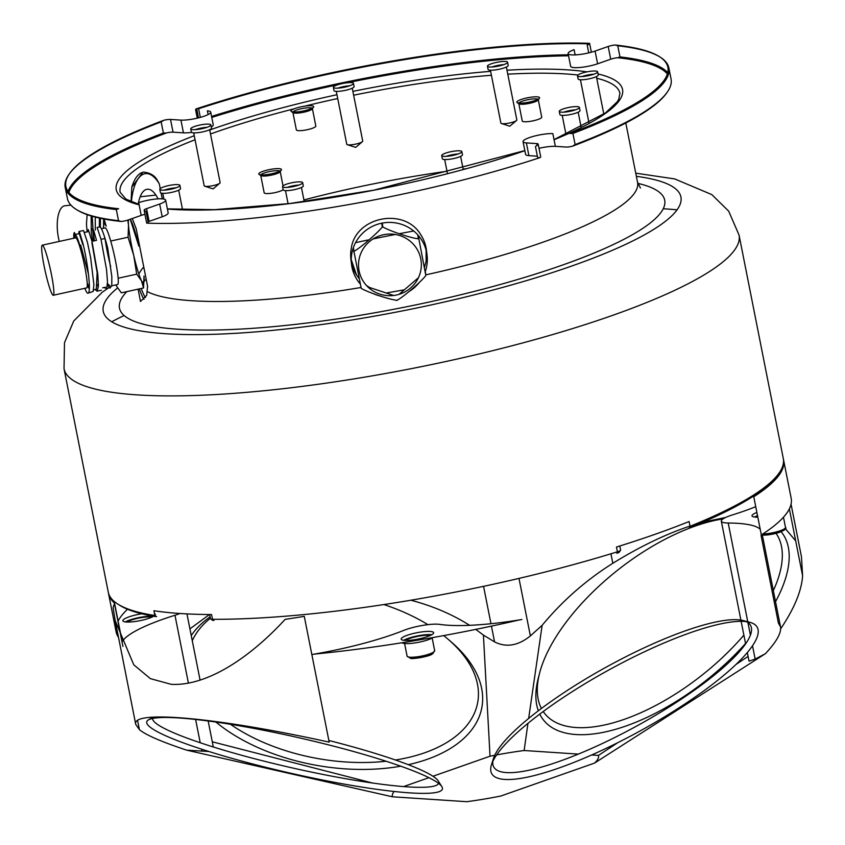 <?xml version="1.0" encoding="UTF-8"?>
<svg xmlns="http://www.w3.org/2000/svg" width="845" height="845" viewBox="0 0 845 845"><rect width="100%" height="100%" fill="white"/><g stroke="black" fill="none" stroke-linecap="round" stroke-linejoin="round"><path stroke-width="1.27" d="M103.597 218.939L103.555 224.453M92.76 241.174L91.26 232.629L91.154 215.95M99.372 227.02L99.404 218.073M100.365 227.178L100.428 218.295M93.742 240.952L92.2 216.257M87.13 214.641L86.486 223.777A31.096 12.305 -96.3 0 0 87.236 231.836M70.906 205.113L64.907 205.768A25.635 10.14 83.7 0 0 59.298 241.427M95.263 217.091L95.316 230.062M140.154 196.8L155.892 195.068M158.057 198.871A33.082 13.087 83.7 0 0 151.107 190.167A33.082 13.087 83.7 0 0 139.319 199.293A33.082 13.087 83.7 0 0 138.21 204.184M162.272 198.871L161.12 193.093M160.233 188.604L159.293 183.83A48.799 19.308 83.7 0 0 131.398 201.87M358.871 278.269L356.495 274.963L351.256 259.647M359.938 283.603A38.046 37.307 -7.2 0 1 351.541 264.464L350.939 259.668A38.046 37.307 -7.2 0 1 351.256 248.483L351.266 248.441C355.502 216.489 404.723 206.909 420.873 234.889A38.046 37.307 -7.2 0 1 426.028 247.638A38.046 37.307 -7.2 0 1 426.44 250.183L427.042 254.979A38.046 37.307 -7.2 0 1 425.331 271.456L425.827 275.385A38.046 37.307 172.8 0 0 425.817 275.322L418.18 235.311A38.046 37.307 -7.2 0 1 426.63 252.433A38.046 37.307 -7.2 0 1 427.042 254.979M426.123 250.257L426.112 261.369L424.285 267.981M143.882 172.137L142.879 172.243L131.788 187.241A50.457 19.963 -96.3 0 1 143.882 172.137C150.421 172.961 154.931 175.707 157.392 180.397L159.293 183.83M131.07 201.733L131.788 187.241M135.929 227.875A48.799 5.176 77.6 0 1 136.214 228.9L132.306 218.517M136.214 228.9L147.474 285.758A48.799 5.176 77.6 0 1 147.611 287.247M138.126 289.148L140.481 301.464L146.692 295.349L147.548 286.328M369.423 287.427L366.476 285.494M426.662 252.592A38.046 37.307 -7.2 0 1 426.112 261.369M356.495 274.963A38.046 37.307 -7.2 0 1 351.319 262.056M404.364 289.793L386.228 293.025M425.267 272.85L425.098 272.016M419.268 282.547A38.046 37.307 -7.2 0 1 408.695 291.726M381.032 296.194A38.046 37.307 -7.2 0 1 372.624 293.352M351.541 264.464A38.046 37.307 -7.2 0 1 353.242 247.986L361.237 288.399C368.293 292.518 390.168 299.817 396.759 300.239M353.907 251.356L353.421 247.49A38.046 37.307 -7.2 0 1 381.771 223.175L382.257 227.041C377.05 233.558 359.579 248.536 353.907 251.356A38.046 37.307 172.8 0 0 353.728 251.852M382.796 226.946L382.31 223.08A38.046 37.307 -7.2 0 1 417.821 234.91L418.307 238.776C411.726 238.353 389.841 231.065 382.796 226.946A38.046 37.307 172.8 0 0 382.531 226.988A38.046 37.307 172.8 0 0 382.257 227.041M399.062 294.335L418.433 277.73M367.839 286.899L393.59 295.486M397.287 300.133C402.959 297.313 420.43 282.346 425.648 275.829L425.827 275.385M127.806 220.101L128.514 225.362L128.07 237.223L133.721 255.391L136.71 274.15L141.464 280.751L143.565 287.955L144.009 276.093A33.082 3.507 77.6 0 1 144.146 280.065A33.082 3.507 77.6 0 1 141.464 280.751A33.082 3.507 77.6 0 1 133.721 255.391A33.082 3.507 77.6 0 1 128.514 225.362A33.082 3.507 77.6 0 1 128.472 219.869M130.225 219.256A33.082 3.507 77.6 0 1 131.049 220.703A33.082 3.507 77.6 0 1 131.091 220.788A33.082 3.507 77.6 0 1 138.802 246.075L130.257 219.246M110.727 241.036L128.07 237.223M103.502 228.256L104.062 219.024M104.072 218.992L106.164 226.185A33.082 3.507 -102.4 0 0 103.481 226.872A33.082 3.507 -102.4 0 0 103.481 228.266M118.142 278.237L136.71 274.15M116.578 286.233L116.536 286.149A33.082 3.507 -102.4 0 0 116.578 286.233L121.342 292.845L143.565 287.955M116.536 286.149L115.966 284.881A33.082 3.507 -102.4 0 0 116.536 286.149L116.536 286.149M111.741 285.811L117.603 284.522A28.994 3.074 -102.4 0 0 116.842 268.266A28.994 3.074 -102.4 0 0 110.019 238.66A28.994 3.074 -102.4 0 0 105.139 227.896L101.4 228.72M105.308 240.36A28.994 3.074 -102.4 0 0 110.663 266.46M105.129 239.737A28.994 3.074 -102.4 0 0 104.748 238.533M93.193 230.527L94.365 240.814M107.484 283.54L110.199 286.159M88.366 231.593L84.616 232.417M96.858 270.146L97.555 272.259M97.756 284.311L98.421 285.536M79.831 245.314A28.994 3.074 -102.4 0 0 75.247 234.604L74.445 232.512L74.687 238.036M87.299 284.786L89.295 289.022M78.828 233.695L79.007 231.498L79.462 231.974L82.916 243.339C87.531 261.623 91.704 293.395 87.891 293.215L93.161 291.44L93.89 284.638L90.637 257.64L87.436 242.346L83.507 230.505M97.671 285.695L98.358 287.025M87.891 231.699L88.281 229.618L91.968 241.343L96.499 240.35L93.795 230.769L92.454 228.668L94.017 240.888M107.421 285.029L109.934 288.166L111.762 285.705L111.836 276.642L107.727 248.229A31.096 3.295 -102.4 0 0 105.023 238.47A31.096 3.295 -102.4 0 0 99.784 226.925L97.122 227.506L101.03 239.346L105.023 238.47M75.247 234.604L75.089 237.941M87.225 283.117L89.359 287.522M101.03 239.346L106.544 269.671L107.484 281.818L106.734 288.494L103.819 287.564M74.445 232.512A31.096 3.295 -102.4 0 0 73.842 238.227M84.87 288.303A31.096 3.295 -102.4 0 0 87.869 293.226A31.096 3.295 -102.4 0 0 87.891 293.215M42.25 245.177L75.659 237.825A25.635 2.715 77.6 0 1 79.979 247.342A25.635 2.715 77.6 0 1 86.01 273.516A25.635 2.715 77.6 0 1 86.686 287.902L53.277 295.264A25.635 2.715 77.6 0 1 48.957 285.737A25.635 2.715 77.6 0 1 42.926 259.563A25.635 2.715 77.6 0 1 42.25 245.177A25.635 2.715 77.6 0 1 46.57 254.704A25.635 2.715 77.6 0 1 52.601 280.878A25.635 2.715 77.6 0 1 53.277 295.264M82.852 244.649L79.303 233.59L75.205 234.487M80.729 245.113L88.493 274.255M96.288 289.222L97.143 272.608L91.915 242.652M91.968 241.343L97.777 274.202L98.421 285.525L97.344 290.986L94.767 289.55M619.807 545.986L620.6 550.01A6.612 1.299 168.8 0 1 620.526 550.285A6.612 1.299 168.8 0 1 617.41 551.806L616.47 547.032A344.073 67.378 -11.2 0 0 689.108 521.513L690.048 526.277L689.193 527.871A342.415 67.051 168.8 0 0 777.822 474.879L779.111 473.031A344.073 67.378 168.8 0 1 690.048 526.277M109.079 287.501L102.319 292.169L73.737 321.026L64.495 342.7L64.03 368.737A344.073 67.378 168.8 0 0 362.885 377.44A344.073 67.378 168.8 0 0 737.093 245.969A344.073 67.378 168.8 0 0 739.058 235.079L783.294 458.497A344.073 67.378 168.8 0 1 779.111 473.031M620.526 550.285L619.237 552.134A4.964 0.972 168.8 0 1 616.903 553.264L617.41 551.806A344.073 67.378 168.8 0 1 407.121 600.848A344.073 67.378 168.8 0 1 212.496 619.311L211.546 614.537A344.073 67.378 -11.2 0 1 153.917 610.734L154.867 615.509A344.073 67.378 168.8 0 1 117.677 604.006A344.073 67.378 168.8 0 1 108.266 592.155L64.03 368.737M210.669 619.015L212.56 620.23A4.964 0.972 168.8 0 0 213.933 620.452L212.496 619.311A6.612 1.299 168.8 0 1 210.669 619.015A6.612 1.299 168.8 0 1 210.489 618.783L209.644 614.526M761.334 534.906A112.617 22.054 -11.2 0 1 761.07 535.476A220.006 43.084 -11.2 0 0 761.334 534.927L753.772 496.733A344.073 67.378 -11.2 0 0 783.611 460.081A344.073 67.378 -11.2 0 0 783.431 459.289M108.445 592.947A344.073 67.378 -11.2 0 0 108.582 593.739A344.073 67.378 -11.2 0 0 114.307 602.855A16.541 3.243 168.8 0 1 114.582 603.298A16.541 3.243 168.8 0 1 114.487 603.816A220.006 43.084 -11.2 0 0 113.145 608.009L115.184 620.557L133.774 664.814L150.378 678.641L171.112 684.313C205.842 686.362 248.599 659.121 285.135 619.353A220.006 43.084 -11.2 0 0 304.274 616.343L311.837 654.526A16.541 3.243 168.8 0 1 316.569 653.893A344.073 67.378 -11.2 0 0 516.96 620.484A16.541 3.243 168.8 0 1 521.861 619.512A112.617 22.054 -11.2 0 1 439.696 624.381A23.164 4.531 168.8 0 0 403.889 630.349A112.617 22.054 -11.2 0 1 311.837 654.526L329.18 742.132C217.883 717.595 131.102 709.642 135.739 724.397L115.184 620.557M154.867 615.509L156.578 616.66A342.415 67.051 168.8 0 1 119.567 605.221L117.677 604.006M127.5 609.266A344.073 67.378 -11.2 0 0 118.099 621.054M108.582 593.739L116.135 631.933A344.073 67.378 -11.2 0 0 118.511 637.362M114.582 603.298L122.145 641.492A16.541 3.243 168.8 0 1 122.05 642.01L114.307 602.855M394.108 791.459A105.065 20.576 -11.2 0 0 392.439 796.793L186.724 750.17C161.3 741.73 145.52 734.875 139.404 729.615L135.739 724.397M780.653 628.828C794.247 608.643 801.567 590.972 802.613 575.804L801.451 556.697L791.057 504.19M795.694 540.885L785.375 528.674M725.675 517.457L702.808 522.199M690.006 526.065C665.554 534.22 639.834 546.63 612.826 563.288C586.071 580.092 562.506 600.774 542.141 625.3L528.664 718.356M209.433 614.526L189.924 628.87M494.716 755.282A105.065 20.576 -11.2 0 0 490.026 756.212L483.414 635.091L494.557 641.883C506.208 647.756 518.143 645.76 530.375 635.915L542.141 625.3M483.414 635.091L475.756 629.388M469.651 625.321C452.096 614.262 432.503 605.897 410.871 600.225M179.932 613.491A23.164 4.531 168.8 0 1 174.978 615.255A112.617 22.054 -11.2 0 0 122.05 642.01L122.926 646.425M186.724 750.17L208.873 751.501M760.215 529.276A112.617 22.054 -11.2 0 0 728.21 523.013A23.164 4.531 168.8 0 1 721.324 521.185A23.164 4.531 168.8 0 1 732.34 514.954A112.617 22.054 -11.2 0 0 755.747 506.683M747.339 652.604L749.04 661.16L755.155 659.079L765.39 653.692L594.51 763.098A105.065 20.576 -11.2 0 0 598.44 755.419L617.801 742.66M212.285 741.794L372.402 782.998M594.51 763.098L500.853 796.011A105.065 20.576 -11.2 0 1 466.746 801.694L392.439 796.793M179.151 717.986A151.604 18.199 12.8 0 1 336.965 747.033A151.604 18.199 12.8 0 1 441.808 786.568A151.604 18.199 12.8 0 1 409.962 792.874A151.604 18.199 12.8 0 1 235.322 759.296A151.604 18.199 12.8 0 1 148.276 719.993A151.604 18.199 12.8 0 1 179.151 717.986M761.07 535.476L778.414 623.082L780.505 626.8C781.519 632.894 776.481 641.862 765.39 653.692M527.977 723.236L524.132 750.518A105.065 20.576 -11.2 0 0 496.554 754.934M736.248 664.265L748.1 656.417M403.583 786.579L428.964 777.664M432.989 776.249L490.026 756.212M524.132 750.518L578.318 754.099M591.648 754.976L598.44 755.419M690.185 632.778A151.604 34.275 -28.9 0 1 749.842 622.3A151.604 34.275 -28.9 0 1 711.532 685.115A151.604 34.275 -28.9 0 1 558.851 768.052A151.604 34.275 -28.9 0 1 491.515 764.609A151.604 34.275 -28.9 0 1 690.185 632.778M541.391 708.437A146.639 67.346 141.8 0 1 539.638 672.979L538.297 678.144A151.604 69.617 -38.2 0 0 538.328 710.74M539.723 714.036A151.604 69.617 -38.2 0 0 575.994 734.537A151.604 69.617 -38.2 0 0 745.533 643.489M775.53 601.703A151.604 69.617 -38.2 0 0 781.139 531.727M210.109 616.871A151.604 85.694 9.8 0 0 191.245 635.556M215.908 722.063A151.604 85.694 9.8 0 0 400.783 766.172M408.325 764.672A151.604 85.694 9.8 0 0 427.116 759.359A151.604 85.694 9.8 0 0 451.367 642.063L448.177 639.306A146.639 82.884 -170.2 0 1 457.61 734.791A146.639 82.884 -170.2 0 1 424.718 752.768A146.639 82.884 -170.2 0 1 395.46 759.993M761.334 534.927A344.073 67.378 -11.2 0 0 791.173 498.275L783.611 460.081M756.888 512.461A16.541 3.243 -11.2 0 0 752.008 515.872A16.541 3.243 -11.2 0 0 757.817 517.172M757.521 515.64A16.541 3.243 -11.2 0 0 754.511 517.034M757.659 516.337A14.059 2.757 -11.2 0 0 756.159 517.161M432.82 631.944A16.541 3.243 -11.2 0 0 414.504 633.222A16.541 3.243 -11.2 0 0 401.185 639.126A16.541 3.243 -11.2 0 0 418.043 639.095A16.541 3.243 -11.2 0 0 433.643 632.704A16.541 3.243 -11.2 0 0 432.82 631.944M431.774 634.722A16.541 3.243 -11.2 0 0 403.688 640.288M402.083 642.739A16.541 3.243 -11.2 0 0 416.31 642.707A16.541 3.243 -11.2 0 0 433.01 637.531M430.295 635.472A14.059 2.757 -11.2 0 0 410.469 638.197A14.059 2.757 -11.2 0 0 405.346 640.415M743.885 635.123A146.639 67.346 141.8 0 1 611.505 723.288A146.639 67.346 141.8 0 1 576.1 727.524A146.639 67.346 141.8 0 1 543.177 711.458M539.638 672.979A146.639 67.346 141.8 0 1 723.056 518.904M776.059 533.353A146.639 67.346 141.8 0 1 773.333 590.602M386.133 761.229A146.639 82.884 -170.2 0 1 230.474 724.302M192.269 640.732A146.639 82.884 -170.2 0 1 210.384 618.255M383.915 604.555A146.639 82.884 -170.2 0 1 427.929 624.656M443.688 635.598A146.639 82.884 -170.2 0 1 448.177 639.306M152.586 718.482A146.639 17.608 -167.2 0 0 225.013 750.54A146.639 17.608 -167.2 0 0 370.216 782.681A146.639 17.608 -167.2 0 0 407.279 786.843A146.639 17.608 -167.2 0 0 438.576 783.347M441.808 786.568L438.08 780.738A146.639 17.608 -167.2 0 0 328.853 740.484M492.857 761.26A146.639 33.145 151.1 0 0 524.111 771.179A146.639 33.145 151.1 0 0 558.661 761.609A146.639 33.145 151.1 0 0 702.839 684.038A146.639 33.145 151.1 0 0 746.304 621.635M749.842 622.3L743.41 620.621A146.639 33.145 151.1 0 0 606.192 667.149A146.639 33.145 151.1 0 0 493.533 758.271L491.515 764.609M141.78 613.787A16.541 3.243 -11.2 0 0 122.852 620.769A16.541 3.243 -11.2 0 0 144.21 619.702A16.541 3.243 -11.2 0 0 153.706 616.206M154.836 615.35A16.541 3.243 -11.2 0 0 155.3 614.336A16.541 3.243 -11.2 0 0 154.487 613.576M153.441 616.364A16.541 3.243 -11.2 0 0 125.345 621.92M151.952 617.114A14.059 2.757 -11.2 0 0 151.244 616.998A14.059 2.757 -11.2 0 0 138.464 618.181A14.059 2.757 -11.2 0 0 127.003 622.057M144.928 214.26A17.206 3.369 -11.2 0 0 141.21 215.39L138.686 202.663A17.206 3.369 168.8 0 1 156.061 199.019A17.206 3.369 168.8 0 1 165.652 200.159A17.206 3.369 168.8 0 1 159.673 204.046L146.576 208.652L149.1 221.379A6.612 1.299 -11.2 0 0 148.055 221.791M146.829 223.164L148.224 222.657L146.016 211.514L144.305 210.426A6.612 1.299 168.8 0 1 144.125 210.204L146.639 222.932A6.612 1.299 -11.2 0 0 146.829 223.164A306.851 60.09 -11.2 0 0 539.997 157.614A6.612 1.299 -11.2 0 0 540.694 156.832L538.18 144.104A6.612 1.299 168.8 0 1 537.483 144.875L535.466 146.586L537.673 157.73L539.997 157.614M149.1 221.379L162.198 216.785A17.206 3.369 -11.2 0 0 168.176 212.887L165.652 200.159M141.21 215.39A283.614 55.538 168.8 0 1 141.2 215.39L128.102 219.996A6.612 1.299 -11.2 0 1 121.131 221.464A306.851 60.09 -11.2 0 1 76.789 209.771L75.839 209.159A307.675 60.248 168.8 0 1 67.431 198.564L65.223 187.432A307.675 60.248 -11.2 0 0 116.314 209.56L118.522 220.693L121.131 221.464M208.123 114.571L207.384 110.832A17.206 3.369 168.8 0 1 210.711 112.11A17.206 3.369 168.8 0 1 199.948 117.487A17.206 3.369 168.8 0 1 180.936 120.117L170.532 119.441L173.056 132.169A6.612 1.299 -11.2 0 0 166.423 132.961A306.851 60.09 -11.2 0 0 68.899 192.491M173.056 132.169L183.45 132.855A17.206 3.369 -11.2 0 0 191.593 132.38M211.271 126.961A17.206 3.369 -11.2 0 0 213.236 124.838L210.711 112.11M568.558 55.812A306.851 60.09 -11.2 0 0 347.306 82.757M337.916 84.711A306.851 60.09 -11.2 0 0 211.768 117.413M568.115 53.584L570.639 66.311A17.206 3.369 -11.2 0 0 580.23 67.452A17.206 3.369 -11.2 0 0 597.605 63.797A283.614 55.538 168.8 0 1 597.605 63.808L610.703 59.203L608.189 46.475L595.091 51.07A17.206 3.369 168.8 0 1 577.716 54.724A17.206 3.369 168.8 0 1 568.115 53.584A17.206 3.369 168.8 0 1 574.104 49.686L575.128 54.904M667.392 73.98A306.851 60.09 -11.2 0 0 617.674 57.735A6.612 1.299 -11.2 0 0 610.703 59.203M537.135 145.435L536.776 143.597L526.393 142.911A17.206 3.369 168.8 0 1 523.055 141.622A17.206 3.369 168.8 0 1 533.829 136.246A17.206 3.369 168.8 0 1 552.841 133.616L555.355 146.343A283.614 55.538 168.8 0 1 555.355 146.343L565.759 147.03A6.612 1.299 -11.2 0 0 572.382 146.238A306.851 60.09 -11.2 0 0 666.684 92.971L667.328 92.042A307.675 60.248 168.8 0 1 575.118 144.569L572.91 133.436L569.857 133.499A306.851 60.09 168.8 0 0 659.501 56.699L660.441 57.302A307.675 60.248 -11.2 0 1 668.86 67.906L671.067 79.039A307.675 60.248 168.8 0 1 667.328 92.042M555.355 146.343A17.206 3.369 -11.2 0 0 539.004 148.308M523.055 141.622L525.579 154.36A17.206 3.369 -11.2 0 0 528.907 155.638L537.367 156.198M180.936 120.117L183.45 132.855L180.925 120.117A283.614 55.538 -11.2 0 0 180.925 120.117M198.522 117.856L196.991 110.135A6.612 1.299 168.8 0 1 195.596 109.639A6.612 1.299 168.8 0 1 196.293 108.857L198.617 108.741L200.328 117.381M166.423 132.961L163.381 133.035L161.173 121.891L163.909 120.233A6.612 1.299 168.8 0 1 170.532 119.441M588.236 44.679L588.067 43.813L589.461 43.306A6.612 1.299 168.8 0 1 589.641 43.539A6.612 1.299 168.8 0 1 587.19 45.091L588.733 52.876M588.067 43.813A307.675 60.248 -11.2 0 0 198.617 108.741M196.293 108.857A306.851 60.09 168.8 0 1 589.461 43.306M118.522 220.693A307.675 60.248 168.8 0 1 75.839 209.159M68.065 191.424A307.675 60.248 168.8 0 1 163.381 133.035M597.605 63.797L595.081 51.07A283.614 55.538 -11.2 0 0 595.081 51.07L597.605 63.808M526.382 142.911L528.907 155.638M159.673 204.046L162.198 216.785M608.189 46.475A6.612 1.299 168.8 0 1 615.16 45.007L617.769 45.767L619.976 56.911L617.674 57.735M572.91 133.436A307.675 60.248 -11.2 0 0 668.86 67.906M659.966 57.006A307.675 60.248 -11.2 0 0 617.769 45.767M615.16 45.007A306.851 60.09 168.8 0 1 659.501 56.699M211.567 116.441A307.675 60.248 168.8 0 1 568.358 54.798M575.107 54.756A307.675 60.248 168.8 0 1 577.315 54.756M536.776 143.597A6.612 1.299 168.8 0 1 538.18 144.104M572.382 146.238L575.118 144.569M619.976 56.911A307.675 60.248 168.8 0 1 667.751 72.681M163.909 120.233A306.851 60.09 168.8 0 0 69.607 173.5A306.851 60.09 168.8 0 0 118.617 208.736L116.314 209.56M161.173 121.891A307.675 60.248 -11.2 0 0 69.29 173.964M69.607 173.5L68.963 174.419A307.675 60.248 -11.2 0 0 65.223 187.432M144.125 210.204A6.612 1.299 168.8 0 1 146.576 208.652M281.417 169.877A11.576 2.271 -11.2 0 0 269.418 169.591A11.576 2.271 -11.2 0 0 259.088 174.408A11.576 2.271 -11.2 0 0 270.569 173.985A11.576 2.271 -11.2 0 0 281.343 170.003A11.576 2.271 -11.2 0 0 281.417 169.877M210.806 125.229A10.256 2.007 168.8 0 1 200.423 129.01A10.256 2.007 168.8 0 1 190.748 128.894A10.256 2.007 168.8 0 1 190.801 128.567A10.256 2.007 168.8 0 1 201.194 124.785A10.256 2.007 168.8 0 1 210.87 124.902A10.256 2.007 168.8 0 1 210.806 125.229M350.2 85.609A10.256 2.007 168.8 0 1 339.521 88.007A10.256 2.007 168.8 0 1 333.342 87.384A10.256 2.007 168.8 0 1 336.606 85.165A10.256 2.007 168.8 0 1 347.284 82.757A10.256 2.007 168.8 0 1 353.463 83.391A10.256 2.007 168.8 0 1 350.2 85.609M497.768 66.227A10.256 2.007 168.8 0 1 487.459 66.216A10.256 2.007 168.8 0 1 497.272 62.224A10.256 2.007 168.8 0 1 507.581 62.234A10.256 2.007 168.8 0 1 497.768 66.227M581.128 76.589A10.256 2.007 168.8 0 1 577.484 75.786A10.256 2.007 168.8 0 1 583.082 72.807A10.256 2.007 168.8 0 1 593.961 71.001A10.256 2.007 168.8 0 1 597.605 71.804A10.256 2.007 168.8 0 1 592.007 74.782A10.256 2.007 168.8 0 1 581.128 76.589M559.39 111.624A10.256 2.007 168.8 0 1 559.263 111.392A10.256 2.007 168.8 0 1 568.305 107.558A10.256 2.007 168.8 0 1 579.258 107.178A10.256 2.007 168.8 0 1 579.385 107.41A10.256 2.007 168.8 0 1 570.343 111.244A10.256 2.007 168.8 0 1 559.39 111.624M443.213 154.139A10.256 2.007 168.8 0 1 454.335 151.118A10.256 2.007 168.8 0 1 461.845 151.582A10.256 2.007 168.8 0 1 460.367 153.019A10.256 2.007 168.8 0 1 449.234 156.04A10.256 2.007 168.8 0 1 441.724 155.575A10.256 2.007 168.8 0 1 443.213 154.139M289.582 183.27A10.256 2.007 168.8 0 1 302.658 182.657A10.256 2.007 168.8 0 1 295.613 186.027A10.256 2.007 168.8 0 1 282.536 186.639A10.256 2.007 168.8 0 1 289.582 183.27M173.88 184.738A10.256 2.007 168.8 0 1 179.911 185.382A10.256 2.007 168.8 0 1 165.831 190.019A10.256 2.007 168.8 0 1 159.789 189.364A10.256 2.007 168.8 0 1 173.88 184.738M539.501 98.094A11.576 2.271 -11.2 0 0 527.502 97.798A11.576 2.271 -11.2 0 0 517.161 102.625A11.576 2.271 -11.2 0 0 528.653 102.192A11.576 2.271 -11.2 0 0 539.427 98.21A11.576 2.271 -11.2 0 0 539.501 98.094M313.611 106.988A11.576 2.271 -11.2 0 0 301.602 106.702A11.576 2.271 -11.2 0 0 291.271 111.519A11.576 2.271 -11.2 0 0 302.753 111.096A11.576 2.271 -11.2 0 0 313.537 107.114A11.576 2.271 -11.2 0 0 313.611 106.988M190.748 128.894L191.382 132.073A10.256 2.007 -11.2 0 0 201.057 132.2A10.256 2.007 -11.2 0 0 211.44 128.408A10.256 2.007 -11.2 0 0 211.504 128.091L210.87 124.902M207.057 127.31A10.256 2.007 -11.2 0 0 195.195 129.665M205.05 127.944A8.133 1.595 -11.2 0 0 197.286 129.486M193.695 132.855L204.173 185.763A8.133 1.595 -11.2 0 0 204.733 186.196A8.133 1.595 -11.2 0 0 212.465 185.742A8.133 1.595 -11.2 0 0 219.774 183.217A8.133 1.595 -11.2 0 0 220.08 182.858A8.133 1.595 -11.2 0 0 220.133 182.604L209.655 129.697M333.342 87.384L333.976 90.563A10.256 2.007 -11.2 0 0 340.155 91.197A10.256 2.007 -11.2 0 0 350.823 88.788A10.256 2.007 -11.2 0 0 354.097 86.581L353.463 83.391M349.65 85.799A10.256 2.007 -11.2 0 0 337.789 88.155M347.644 86.433A8.133 1.595 -11.2 0 0 339.88 87.975M336.289 91.344L346.767 144.252A8.133 1.595 -11.2 0 0 347.327 144.685A8.133 1.595 -11.2 0 0 360.128 142.847A8.133 1.595 -11.2 0 0 362.378 141.696A8.133 1.595 -11.2 0 0 362.727 141.094L352.249 88.186M503.768 64.642A10.256 2.007 -11.2 0 0 497.895 65.414A10.256 2.007 -11.2 0 0 491.906 66.987M487.459 66.216L488.083 69.396A10.256 2.007 -11.2 0 0 498.402 69.406A10.256 2.007 -11.2 0 0 508.204 65.414L507.581 62.234M501.761 65.276A8.133 1.595 -11.2 0 0 497.948 65.825A8.133 1.595 -11.2 0 0 493.998 66.808M490.406 70.188L500.884 123.095A8.133 1.595 -11.2 0 0 501.434 123.518A8.133 1.595 -11.2 0 0 509.06 123.095A8.133 1.595 -11.2 0 0 516.485 120.539A8.133 1.595 -11.2 0 0 516.844 119.927L506.366 67.03M593.792 74.212A10.256 2.007 -11.2 0 0 581.93 76.557M577.484 75.786L578.117 78.965A10.256 2.007 -11.2 0 0 581.761 79.779A10.256 2.007 -11.2 0 0 592.641 77.962A10.256 2.007 -11.2 0 0 598.239 74.983L597.605 71.804M591.785 74.846A8.133 1.595 -11.2 0 0 584.022 76.377M575.572 109.818A10.256 2.007 -11.2 0 0 563.71 112.174M559.263 111.392L559.897 114.582A10.256 2.007 -11.2 0 0 560.024 114.814A10.256 2.007 -11.2 0 0 570.977 114.424A10.256 2.007 -11.2 0 0 580.008 110.589L579.385 107.41M573.565 110.452A8.133 1.595 -11.2 0 0 565.801 111.994M441.724 155.575L442.357 158.754A10.256 2.007 -11.2 0 0 449.867 159.23A10.256 2.007 -11.2 0 0 460.99 156.198A10.256 2.007 -11.2 0 0 462.479 154.772L461.845 151.582M458.032 153.991A10.256 2.007 -11.2 0 0 446.171 156.346M456.025 154.624A8.133 1.595 -11.2 0 0 448.262 156.167M282.536 186.639L283.17 189.829A10.256 2.007 -11.2 0 0 296.246 189.217A10.256 2.007 -11.2 0 0 303.292 185.837L302.658 182.657M298.845 185.066A10.256 2.007 -11.2 0 0 290.215 186.46A10.256 2.007 -11.2 0 0 286.983 187.421M296.838 185.699A8.133 1.595 -11.2 0 0 289.075 187.241M159.789 189.364L160.423 192.554A10.256 2.007 -11.2 0 0 166.454 193.199A10.256 2.007 -11.2 0 0 180.545 188.572L179.911 185.382M176.098 187.791A10.256 2.007 -11.2 0 0 174.514 187.917A10.256 2.007 -11.2 0 0 164.236 190.146M174.091 188.424A8.133 1.595 -11.2 0 0 166.338 189.967M518.914 103.069A9.929 1.944 168.8 0 1 528.146 99.657A9.929 1.944 168.8 0 1 537.98 99.298M538.202 99.953A9.929 1.944 168.8 0 1 538.138 100.059A9.929 1.944 168.8 0 1 528.896 103.47A9.929 1.944 168.8 0 1 519.062 103.829L517.161 102.625M518.83 103.681L522.252 120.993A9.929 1.944 -11.2 0 0 531.621 121.12A9.929 1.944 -11.2 0 0 541.666 117.455A9.929 1.944 -11.2 0 0 541.729 117.138L538.297 99.826M260.83 174.862A9.929 1.944 168.8 0 1 270.062 171.45A9.929 1.944 168.8 0 1 279.906 171.081M280.117 171.736A9.929 1.944 168.8 0 1 280.054 171.841A9.929 1.944 168.8 0 1 270.822 175.264A9.929 1.944 168.8 0 1 260.978 175.623L259.088 174.408M260.746 175.475L264.168 192.787A9.929 1.944 -11.2 0 0 272.534 193.082A9.929 1.944 -11.2 0 0 283.149 189.734M293.014 111.962A9.929 1.944 168.8 0 1 302.257 108.551A9.929 1.944 168.8 0 1 312.09 108.192M312.312 108.847A9.929 1.944 168.8 0 1 312.249 108.952A9.929 1.944 168.8 0 1 303.006 112.364A9.929 1.944 168.8 0 1 293.173 112.734L291.271 111.519M292.93 112.586L296.363 129.898A9.929 1.944 -11.2 0 0 305.732 130.014A9.929 1.944 -11.2 0 0 315.776 126.349A9.929 1.944 -11.2 0 0 315.829 126.042L312.407 108.73M491.41 75.279A254.746 49.887 -11.2 0 0 398.66 86.855A254.746 49.887 -11.2 0 0 353.632 95.2M337.715 98.538A254.746 49.887 -11.2 0 0 304.665 106.164M294.324 108.751A254.746 49.887 -11.2 0 0 210.5 133.985M195.058 139.742A254.746 49.887 -11.2 0 0 120.138 192.259L125.926 199.124L139.034 204.405M554.024 139.615L605.516 112.913L617.188 101.865L618.751 99.319L619.924 93.299A254.746 49.887 -11.2 0 0 596.718 78.226M585.353 75.997A254.746 49.887 -11.2 0 0 584.265 75.839M577.938 75.015A254.746 49.887 -11.2 0 0 507.782 74.18M625.807 122.979L637.574 182.414A254.746 49.887 168.8 0 1 636.116 190.474A254.746 49.887 168.8 0 1 425.764 274.868M303.915 199.938A254.746 49.887 168.8 0 1 446.994 171.25M463.155 169.095A254.746 49.887 168.8 0 1 465.996 168.746M138.865 274.097A254.746 49.887 168.8 0 1 143.766 267.052M360.752 287.532A254.746 49.887 168.8 0 1 359.062 287.818A254.746 49.887 168.8 0 1 147.526 291.726M383.947 234.646A31.434 30.821 -7.2 0 1 420.778 258.855A31.434 30.821 -7.2 0 1 395.925 295.116A31.434 30.821 -7.2 0 1 359.093 270.896A31.434 30.821 -7.2 0 1 383.947 234.646M637.806 183.365A277.899 54.418 168.8 0 1 663.114 208.99A277.899 54.418 168.8 0 1 344.475 317.804A277.899 54.418 168.8 0 1 126.845 291.631M145.467 297.556A48.799 5.176 77.6 0 1 141.231 288.462M636.37 176.33A294.44 57.661 168.8 0 1 679.243 206.296A294.44 57.661 168.8 0 1 330.004 323.339A294.44 57.661 168.8 0 1 117.55 287.987M663.23 208.757A344.073 67.378 168.8 0 1 677.067 209.824M111.72 321.765A344.073 67.378 168.8 0 1 124.109 315.512M355.544 242.663A344.073 67.378 168.8 0 1 369.011 239.779M373.11 238.924A344.073 67.378 168.8 0 1 395.291 234.477M399.431 233.685A344.073 67.378 168.8 0 1 413.723 231.002M598.038 73.959A258.052 50.531 168.8 0 1 621.064 97.64A258.052 50.531 168.8 0 1 554.045 139.731M524.851 150.685A258.052 50.531 168.8 0 1 167.416 209.064M139.119 204.828A258.052 50.531 168.8 0 1 194.265 135.707M209.718 130.003A258.052 50.531 168.8 0 1 336.954 94.714M352.883 91.376A258.052 50.531 168.8 0 1 398.396 82.947A258.052 50.531 168.8 0 1 490.639 71.35M507 70.219A258.052 50.531 168.8 0 1 586.958 71.867M139.404 729.615L137.587 720.489M612.826 563.288L610.946 553.792M802.613 575.804L789.357 508.87M518.988 578.403L530.375 635.915M483.562 586.335L490.966 623.726M491.441 626.124L494.557 641.883M781.783 470.697L781.477 469.102M174.978 615.255L188.424 683.172M195.617 719.465L200.223 742.755M201.49 749.145L201.923 751.311M728.21 523.013L747.762 621.751M747.92 622.543L750.434 635.239M752.525 645.833L755.155 659.079M783.473 517.203L785.501 527.428A14.059 2.757 168.8 0 1 779.28 531.061A14.059 2.757 168.8 0 1 762.771 533.998M762.348 535.096A12.411 2.429 -11.2 0 0 778.71 532.551M432.175 638.038L434.679 650.682A14.059 2.757 168.8 0 1 428.457 654.326A14.059 2.757 168.8 0 1 409.35 657.146A14.059 2.757 168.8 0 1 407.089 656.153L404.586 643.499M411.019 658.308A12.411 2.429 -11.2 0 0 425.605 656.48A12.411 2.429 -11.2 0 0 433.221 652.329M139.362 288.874A50.457 5.355 -102.4 0 0 144.009 299.299M396.537 300.408L397.52 300.218M637.574 182.414L640.457 188.023M146.227 279.452L144.125 281.026M144.104 281.047L142.425 282.388M144.146 280.065L144.125 280.952M103.481 226.872L103.502 225.985M105.361 287.216L102.678 287.807M96.309 289.212L93.615 289.803M83.528 230.505L79.007 231.498M101.432 290.236L96.911 291.229M739.058 235.079L728.675 211.144L711.828 194.614L674.711 178.929L635.736 173.162M524.829 150.59L373.743 190.178L289.613 203.55L214.609 209.666L167.373 208.873M781.657 470.961L781.34 469.376M186.956 613.903L200.085 680.183M208.166 720.986L213.31 746.991M721.324 521.185L740.907 620.114M741.149 621.35L745.628 643.932M762.201 534.367L780.505 626.8M762.359 535.181L768.739 534.79L778.9 532.53C784.783 530.206 786.98 528.505 785.501 527.428M434.679 650.682L431.964 654.241C428.373 656.755 411.367 659.364 410.512 658.35L407.089 656.153M152.956 717.099L148.276 719.993M197.276 118.163L195.596 109.639M589.641 43.539L591.363 52.21M204.733 186.196L213.077 188.889L219.774 183.217M347.327 144.685L355.682 147.368L362.378 141.696M501.434 123.518L509.788 126.211L516.485 120.539M603.826 114.138L596.39 76.599M589.049 123.243L580.43 79.757M581.17 127.384L578.17 112.205M566.002 134.524L562.21 115.364M463.229 169.496L460.631 156.378M447.47 173.658L444.671 159.536M304.253 201.659L301.443 187.453M288.082 203.74L285.483 190.611M182.573 209.74L178.696 190.178M163.888 199.093L162.747 193.336M538.138 100.059L539.427 98.21M280.054 171.841L281.343 170.003M283.033 185.837L280.213 171.619M312.249 108.952L313.537 107.114"/></g></svg>

